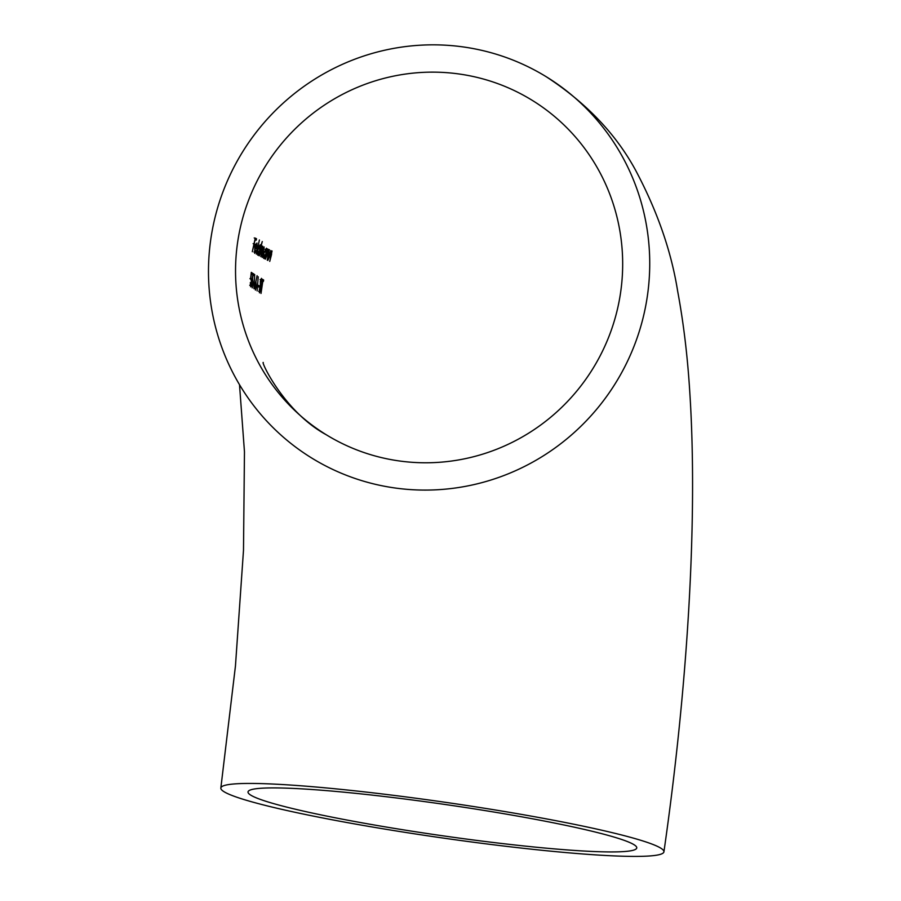 <?xml version="1.0" encoding="UTF-8"?>
<svg xmlns="http://www.w3.org/2000/svg" width="901" height="901" viewBox="0 0 901 901"><rect width="100%" height="100%" fill="white"/><g stroke="black" fill="none" stroke-linecap="round" stroke-linejoin="round"><path stroke-width="1.35" d="M460.929 46.627A223.831 219.405 -58.4 0 0 222.04 194.346A223.831 219.405 -58.4 0 0 311.892 458.136A223.831 219.405 -58.4 0 0 397.285 488.297A223.831 219.405 -58.4 0 0 636.174 340.578A223.831 219.405 -58.4 0 0 546.321 76.788A223.831 219.405 -58.4 0 0 460.929 46.627M480.075 843.088A223.831 17.851 8.2 0 1 220.846 787.992A223.831 17.851 8.2 0 1 404.695 796.754A223.831 17.851 8.2 0 1 663.924 851.839A223.831 17.851 8.2 0 1 480.075 843.088M409.324 799.592A196.373 15.666 8.2 0 1 636.759 847.931A196.373 15.666 8.2 0 1 475.458 840.25A196.373 15.666 8.2 0 1 248.023 791.911A196.373 15.666 8.2 0 1 409.324 799.592M401.193 461.211A196.373 192.499 -58.4 0 0 610.777 331.613A196.373 192.499 -58.4 0 0 531.95 100.169A196.373 192.499 -58.4 0 0 457.032 73.713A196.373 192.499 -58.4 0 0 247.437 203.311A196.373 192.499 -58.4 0 0 326.263 434.755A196.373 192.499 -58.4 0 0 401.193 461.211M253.936 288.725L254.701 274.568L253.936 288.725M251.829 286.405L252.99 283.286L252.697 279.873L252.167 280.279L252.99 273.476L253.913 274.062L253.755 275.481L253.001 274.996L252.562 278.578L253.17 283.466L252.212 287.892L251.942 283.646L252.325 286.473L251.289 286.349M250.264 285.324L251.379 282.204L251.052 278.781L250.546 279.186L251.289 272.384L252.19 272.969L252.055 274.388L251.311 273.904L250.917 277.485L251.57 282.385L250.669 286.811L250.354 282.565L250.771 285.403L249.723 285.268M271.606 252.134L267.811 260.423L270.829 250.557L270.525 252.471L272.057 250.951L269.737 261.403L271.561 254.364L271.606 252.134L270.48 251.976M268.96 250.827L265.356 259.139L268.205 249.25L267.924 251.165L269.388 249.645L267.203 260.107L268.926 253.057L268.96 250.827L267.834 250.669M263.925 252.685L266.493 248.18L266.764 250.624L267.586 248.935L264.781 258.835L264.973 256.976L263.644 258.418L263.925 252.685M259.409 239.993L256.301 254.093L259.409 239.993M254.319 252.021L256.019 250.388L256.098 251.075L254.69 253.339L254.814 247.662L256.965 243.022L256.661 248.991L254.994 248.023L254.983 252.111L253.947 251.987M254.859 245.782L253.857 245.196L252.303 251.728L255.265 238.078L256.537 238.799L256.188 240.195L255.152 239.598L254.161 243.799L255.174 244.385L254.859 245.782M257.855 249.34L260.141 244.79L260.4 247.325L262.27 241.547L258.733 255.49L258.88 253.631L257.697 255.096L257.855 249.34M262.337 247.381L259.263 255.794L261.718 245.849L261.504 247.707L262.72 246.187L262.709 248.935L264.139 246.942L262.157 257.416L263.745 248.135L260.817 256.661L262.337 247.381L261.684 247.302M263.745 248.135L263.103 248.057M256.38 286.281L255.4 290.099L255.073 285.437L257.078 275.683L255.884 281.743L256.38 286.281L255.366 283.072M257.1 290.888L258.238 276.787L257.1 290.888M258.508 285.369L259.375 285.921L259.206 287.34L258.35 286.788L258.508 285.369M259.128 291.35L260.321 289.356L260.344 281.191L261.459 278.341L261.729 281.056L261.391 281.788L261.2 279.738L260.569 281.27L260.524 289.503L259.465 292.836L259.387 288.793L259.668 291.428L258.632 291.305M262.833 281.089L261.008 293.456L262.315 279.231L263.644 280.008L263.385 281.416L262.596 281.067M253.823 245.646L254.138 244.25L255.174 244.385M254.138 244.25L253.136 243.664M255.152 240.06L255.501 238.664L256.537 238.799M255.501 238.664L254.228 237.943M254.251 246.683L256.706 247.629L256.684 244.25L255.287 246.818L256.706 247.629M255.907 244.148L256.537 244.227M255.614 244.858L256.684 244.25M259.015 245.905L259.702 245.996M257.832 249.453L258.046 253.891L257.01 253.755M257.326 253.789L257.968 253.868L259.634 250.399L259.826 246.018L258.711 245.86M259.826 246.018L258.091 249.487M265.243 249.273L265.986 249.374M263.892 252.798L264.061 257.224L263.024 257.1M263.272 257.123L263.97 257.213L265.851 253.767L266.133 249.386L264.995 249.228M266.133 249.386L264.173 252.832M268.171 250.726L268.813 250.816M270.784 252.032L271.46 252.122M251.221 272.845L252.19 272.969M252.933 273.938L253.913 274.062M255.062 285.583L255.557 288.692L254.521 288.568M255.952 283.151L255.253 285.617M255.039 288.613L256.177 286.236M258.452 285.808L259.375 285.921M262.36 281.281L262.619 279.873L263.644 280.008M262.619 279.873L261.29 279.107M239.508 384.693L244.464 451.784L243.495 550.263L235.454 665.963L220.846 787.992M263.25 362.529L263.238 362.461C260.93 361.684 284.412 412.016 326.263 434.755M546.321 76.788C586.134 102.77 615.901 133.934 635.633 170.3C657.347 211.138 671.346 251.424 677.653 291.158C683.566 322.885 687.621 356.74 689.817 392.723C697.948 518.537 687.711 686.585 663.924 851.839M255.569 244.092L256.594 244.216M261.234 247.234L262.27 247.37M262.642 247.989L263.678 248.124M249.96 278.623L250.985 278.758M251.593 279.715L252.629 279.851M254.859 282.993L255.895 283.128M260.119 279.592L261.144 279.727"/></g></svg>
